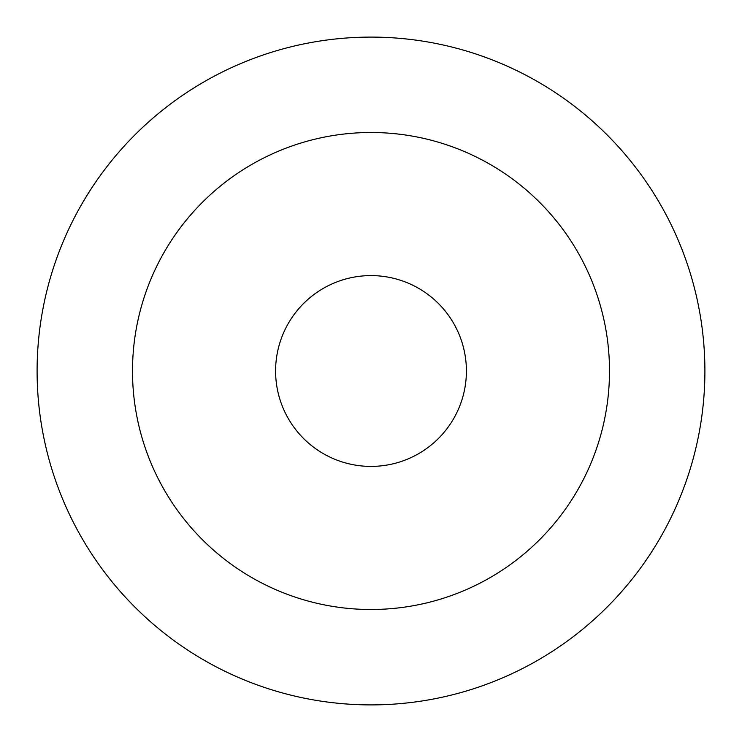 <?xml version="1.0" encoding="UTF-8"?>
<svg xmlns="http://www.w3.org/2000/svg" width="742" height="742" viewBox="0 0 742 742"><rect width="100%" height="100%" fill="white"/><g stroke="black" fill="none" stroke-linecap="round" stroke-linejoin="round"><path stroke-width="1.11" d="M466.403 371A95.403 95.403 0 0 1 371 466.403A95.403 95.403 0 0 1 275.597 371A95.403 95.403 0 0 1 371 275.597A95.403 95.403 0 0 1 466.403 371M132.503 371A238.497 238.497 0 0 1 371 132.503A238.497 238.497 0 0 1 609.497 371A238.497 238.497 0 0 1 371 609.497A238.497 238.497 0 0 1 132.503 371M37.1 371A333.9 333.9 0 0 1 371 37.1A333.9 333.9 0 0 1 704.9 371A333.9 333.9 0 0 1 371 704.9A333.9 333.9 0 0 1 37.1 371"/></g></svg>
